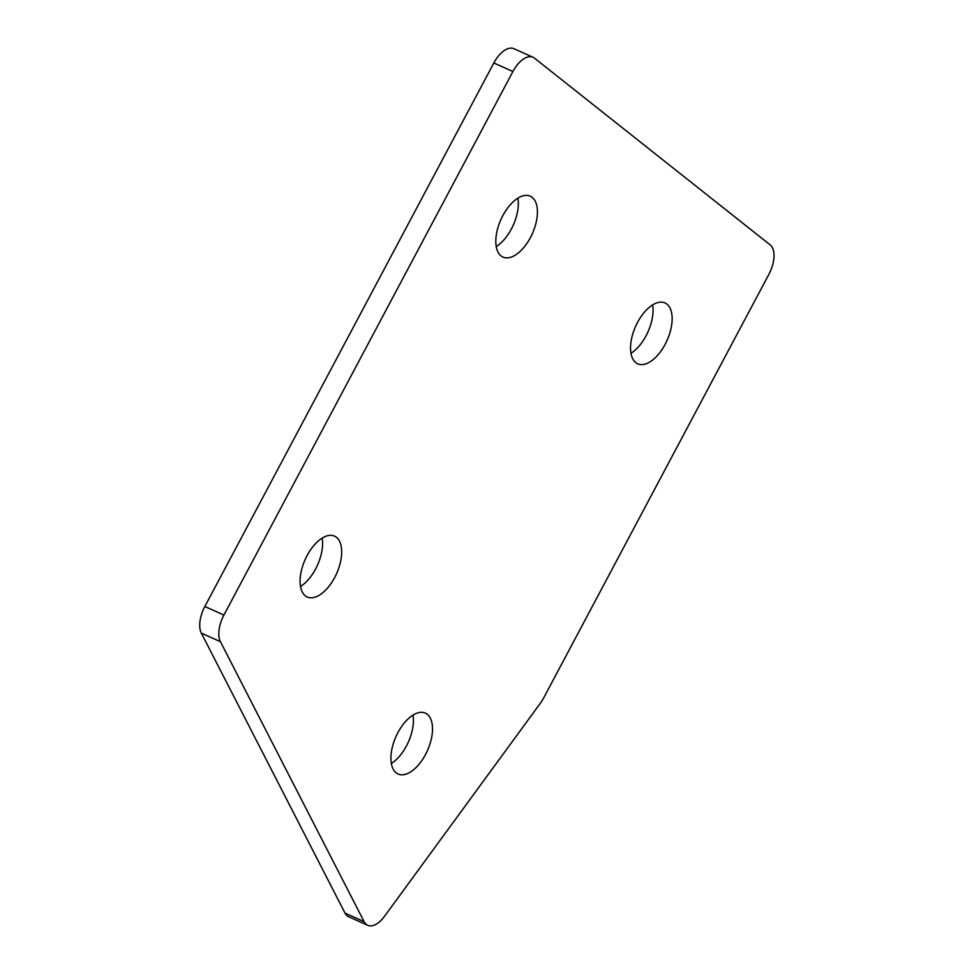 <?xml version="1.0" encoding="UTF-8"?>
<svg xmlns="http://www.w3.org/2000/svg" width="974" height="974" viewBox="0 0 974 974"><rect width="100%" height="100%" fill="white"/><g stroke="black" fill="none" stroke-linecap="round" stroke-linejoin="round"><path stroke-width="1.46" d="M635.779 362.632A33.359 17.215 -65.9 0 1 636.546 324.354A33.359 17.215 -65.9 0 1 664.974 302.926A33.359 17.215 -65.9 0 1 666.91 304.095A33.359 17.215 -65.9 0 1 666.143 342.373A33.359 17.215 -65.9 0 1 637.714 363.813A33.359 17.215 -65.9 0 1 635.779 362.632M396.15 772.845A33.359 17.215 -65.9 0 1 396.917 734.566A33.359 17.215 -65.9 0 1 425.346 713.126A33.359 17.215 -65.9 0 1 427.282 714.307A33.359 17.215 -65.9 0 1 426.515 752.585A33.359 17.215 -65.9 0 1 398.086 774.013A33.359 17.215 -65.9 0 1 396.15 772.845M305.312 595.832A33.359 17.215 -65.9 0 1 306.079 557.554A33.359 17.215 -65.9 0 1 334.508 536.126A33.359 17.215 -65.9 0 1 336.444 537.295A33.359 17.215 -65.9 0 1 335.665 575.573A33.359 17.215 -65.9 0 1 307.248 597.013A33.359 17.215 -65.9 0 1 305.312 595.832M501.05 255.894A33.359 17.215 -65.9 0 1 501.817 217.616A33.359 17.215 -65.9 0 1 530.246 196.188A33.359 17.215 -65.9 0 1 532.181 197.357A33.359 17.215 -65.9 0 1 531.414 235.635A33.359 17.215 -65.9 0 1 502.986 257.075A33.359 17.215 -65.9 0 1 501.05 255.894M345.015 913.101L364.093 921.635A24.411 12.601 114.1 0 0 367.734 925.3L348.655 916.753A24.411 12.601 -65.9 0 1 345.015 913.101L201.338 633.124A24.411 12.601 -65.9 0 1 204.844 606.498L223.923 615.044L512.921 71.516L493.842 62.969A24.411 12.601 -65.9 0 1 513.931 48.7L533.009 57.247A24.411 12.601 114.1 0 0 512.921 71.516M223.923 615.044A24.411 12.601 114.1 0 0 220.416 641.671L201.338 633.124M364.093 921.635L220.416 641.671M367.734 925.3A24.411 12.601 114.1 0 0 384.523 916.303L540.363 703.216A24.411 12.601 114.1 0 0 543.662 697.944L768.9 274.315A24.411 12.601 114.1 0 0 770.191 244.9L534.422 58.099A24.411 12.601 114.1 0 0 533.009 57.247M204.844 606.498L493.842 62.969M652.641 304.899A33.359 17.215 -65.9 0 1 630.969 353.294M413.013 715.111A33.359 17.215 -65.9 0 1 391.341 763.494M322.175 538.098A33.359 17.215 -65.9 0 1 300.503 586.494M517.912 198.16A33.359 17.215 -65.9 0 1 496.241 246.556"/></g></svg>
